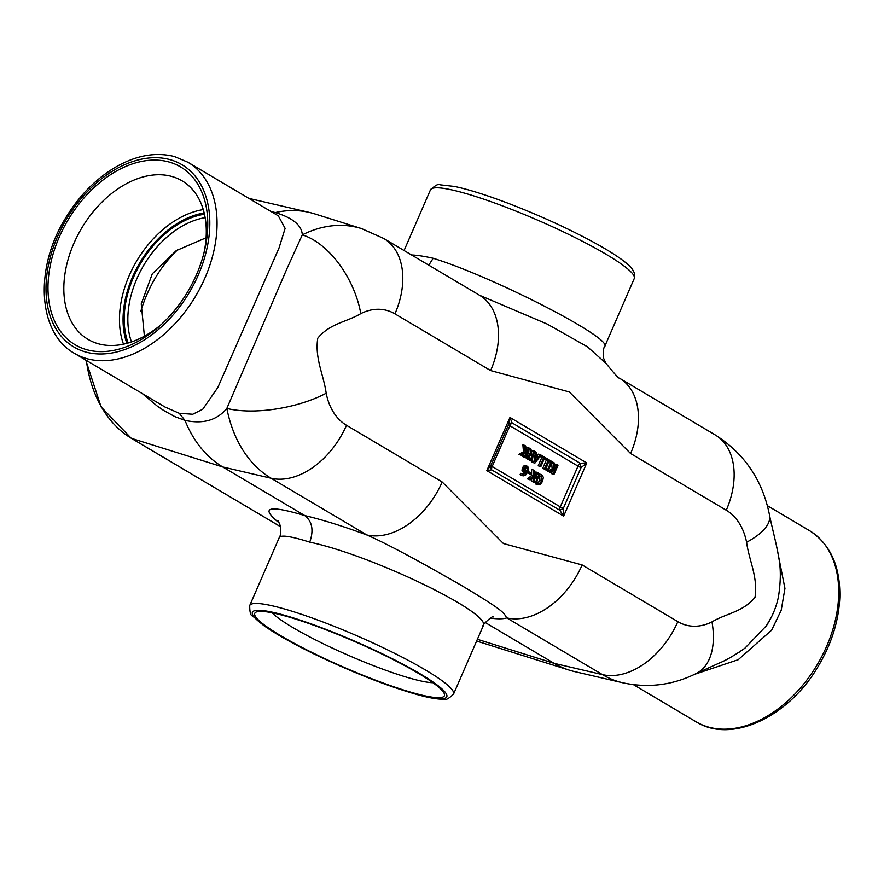 <?xml version="1.0" encoding="UTF-8"?>
<svg xmlns="http://www.w3.org/2000/svg" width="884" height="884" viewBox="0 0 884 884"><rect width="100%" height="100%" fill="white"/><g stroke="black" fill="none" stroke-linecap="round" stroke-linejoin="round"><path stroke-width="1.33" d="M746.582 542.268A72.355 28.067 -11.1 0 0 769.544 515.273A72.355 28.067 -11.1 0 0 769.544 515.261C762.627 480.332 744.483 453.536 715.112 434.873A72.355 48.841 120.7 0 1 726.272 510.234A61.305 44.476 -74.7 0 1 746.582 542.268C749.068 560.6 758.152 577.34 754.991 597.319C743.046 612.082 726.107 613.408 711.974 621.883A72.355 41.725 63.3 0 1 696.415 673.42L719.466 662.978C725.996 660.348 734.482 655.409 744.936 648.16L766.395 625.739C772.318 616.778 776.362 607.032 778.506 596.49C780.915 580.887 780.915 567.561 778.517 556.511C777.445 547.914 771.555 525.693 769.544 515.273M711.974 621.883A61.305 44.476 -74.7 0 1 677.829 621.651L582.136 564.942A72.355 48.841 120.7 0 1 506.764 617.905L602.446 674.625A133.65 96.942 105.3 0 0 622.69 682.768C648.292 688.304 672.868 685.188 696.415 673.431M582.136 564.942L503.427 543.538L442.177 481.99A72.355 48.841 120.7 0 1 366.805 534.953C384.927 542.776 416.099 559.384 460.31 584.777C506.609 612.28 503.416 612.944 506.764 617.905C503.438 619.032 497.935 619.109 490.233 618.137M442.177 481.99L346.495 425.281A61.305 44.476 -74.7 0 1 326.185 393.236A72.355 28.067 168.9 0 1 226.845 408.408A133.65 96.942 105.3 0 0 271.112 478.244L366.805 534.953C343.158 526.234 322.483 519.77 304.792 515.582L222.779 466.973A135.517 98.301 -74.7 0 1 184.977 420.386L179.209 413.27L165.021 407.038L74.499 353.39A111.13 75.007 -59.3 0 0 195.684 296.041A111.13 75.007 -59.3 0 0 187.817 162.192L278.327 215.84L285.123 228.381L279.024 248.006L217.807 387.546L202.756 409.237L192.745 414.253L179.209 413.27M326.185 393.236C323.699 374.904 314.616 358.175 317.776 338.196C329.721 323.422 346.661 322.096 360.794 313.621A72.355 41.725 -116.7 0 0 302.306 234.868L287.101 268.316L226.845 408.408C217 420.298 203.044 424.287 184.977 420.386L174.877 416.64L163.927 410.618L157.297 406.121L142.269 393.546M490.631 370.573A72.355 48.841 -59.3 0 0 479.493 295.234A72.355 48.841 -59.3 0 0 479.459 295.212L383.778 238.503A72.355 48.841 -59.3 0 1 394.938 313.853L490.631 370.573L569.34 391.966L630.59 453.514A72.355 48.841 -59.3 0 0 619.43 378.164L715.112 434.873M619.43 378.164C618.899 378.695 614.38 373.711 605.871 363.225L587.374 346.749L547.03 323.986L479.868 295.411M302.306 234.868C301.776 225.332 292.792 217.895 275.344 212.558A135.517 98.301 -74.7 0 1 309.345 212.414A135.517 98.301 -74.7 0 1 314.582 213.84L361.644 228.625A133.65 96.942 105.3 0 0 302.306 234.868M273.278 212.845L275.344 212.558L271.167 211.596M622.69 682.768L574.633 671.608A135.517 98.301 -74.7 0 1 569.406 670.183A135.517 98.301 -74.7 0 1 554.113 663.343L485.228 622.524M604.634 346.627L604.689 346.528C613.054 338.384 493.471 276.858 433.171 258.272L428.784 265.178M694.537 674.348L738.25 659.696L771.655 630.148L781.213 610.258L784.948 588.446L776.196 544.445M278.051 520.753L280.283 525.593C280.902 532.168 280.571 536.135 279.289 537.516C280.968 534.687 291.112 536.245 309.743 542.146C313.897 530.289 312.251 521.427 304.792 515.582C268.128 504.687 259.664 507.184 279.41 523.085M309.743 542.146C372.407 555.274 493.283 613.805 483.117 626.115L453.536 694.15A111.13 14.984 -156.5 0 0 357.6 636.093A111.13 14.984 -156.5 0 0 249.719 605.529L279.289 537.505M433.171 258.272C424.276 256.272 417.082 255.167 411.579 254.979M432.928 682.713A92.168 12.431 23.5 0 1 412.563 678.912A92.168 12.431 23.5 0 1 272.139 612.8M206.083 237.774L176.225 250.647L152.291 273.819L141.241 303.897L144.401 336.196M161.673 324.152A92.168 62.211 120.7 0 1 98.654 343.854A92.168 62.211 120.7 0 1 89.638 340.274A92.168 62.211 120.7 0 1 81.549 228.392A92.168 62.211 120.7 0 1 183.574 181.761A92.168 62.211 120.7 0 1 204.016 252.691M87.03 349.777A103.373 69.781 120.7 0 1 56.001 245.2A103.373 69.781 120.7 0 1 156.468 160.103A103.373 69.781 120.7 0 1 204.624 250.183A103.373 69.781 120.7 0 1 159.761 325.898A103.373 69.781 120.7 0 1 87.03 349.777M415.193 693.421A103.373 13.945 23.5 0 1 303.986 648.447A103.373 13.945 23.5 0 1 256.393 611.971A103.373 13.945 23.5 0 1 355.147 641.751A103.373 13.945 23.5 0 1 444.265 693.653A103.373 13.945 23.5 0 1 415.193 693.421M580.213 463.26L581.042 467.658L586.766 462.962L580.213 463.26A5.171 3.492 -59.3 0 0 578.014 466.133A5.171 0.696 -156.5 0 0 581.042 467.658L563.318 508.411L559.793 510.234L563.649 516.145L563.318 508.411A5.171 0.696 23.5 0 1 560.29 506.886A5.171 3.492 -59.3 0 0 559.793 510.234L491.67 469.857A5.171 4.497 32.7 0 1 490.852 465.459L486.83 470.619L491.67 469.857A5.171 3.492 120.7 0 1 492.156 466.509A5.171 0.696 23.5 0 1 490.852 465.459L508.565 424.707A5.171 0.696 -156.5 0 0 509.88 425.757A5.171 3.492 120.7 0 1 512.09 422.883L509.957 417.447L508.565 424.707A5.171 3.658 17.1 0 1 512.09 422.883L580.213 463.26M525.98 449.05L526.787 447.193L528.499 447.669L526.223 451.801L525.715 446.011L524.588 445.348L525.207 452.254L520.665 454.829L521.726 455.459L526.289 452.741L524.411 457.061L525.284 457.569L529.372 448.177L528.499 447.669M525.284 457.569L522.698 456.586L523.704 454.288M521.726 455.459L518.941 454.365L523.483 451.779L522.875 444.873L524.588 445.348M531.361 452.862L532.378 450.52L534.102 450.984L532.477 454.719L531.472 454.133L531.03 449.16L529.892 448.486L530.455 453.956L527.892 455.912L527.737 458.409L530.886 460.896L534.975 451.503L534.102 450.984M530.886 460.896L526.024 457.934L526.179 455.437L528.731 453.492L528.422 450.376M542.688 468.432L545.273 469.415L542.688 468.432L546.29 460.155L544.201 458.918M554.644 466.034L555.439 464.177L557.163 464.652L554.876 468.796L554.379 463.006L553.24 462.332L553.859 469.238L549.318 471.813L550.389 472.443L554.953 469.724L553.075 474.045L553.948 474.564L558.036 465.161L557.163 464.652M553.948 474.564L551.362 473.57L552.356 471.271M550.389 472.443L547.771 471.26M549.119 470.487L552.146 468.763L551.616 462.884L552.566 463.128L552.975 462.177L550.434 460.663L550.025 461.625L550.854 462.122L547.605 469.592L546.776 469.106L546.356 470.056L548.898 471.57L549.318 470.608L548.478 470.111L551.726 462.641L552.566 463.128M520.809 475.139L523.217 475.912L520.124 474.575L522.532 475.614L525.405 475.415L527.836 471.912L528.621 468.012L527.549 466.299L525.693 466.31L524.046 468.31L523.726 471.128L525.218 472.642L523.03 471.968L522.002 470.664L522.333 467.835L523.98 465.846L525.825 465.835M520.124 474.575L520.654 473.36L522.367 473.824L521.836 475.039M522.72 474.277L524.51 472.443M534.29 473.305L535.814 472.001L537.538 472.465L534.279 475.249L534.312 470.564L533.317 469.968L533.295 475.946L529.229 479.36L530.168 479.924L533.361 477.183L533.328 481.791L534.334 482.388L534.345 476.498L538.478 473.028L537.538 472.465M534.334 482.388L531.615 481.327L531.638 478.664M530.168 479.924L527.516 478.896L531.582 475.481L531.593 469.503L533.317 469.968M534.334 479.736L537.406 474.299L540.08 474.277M534.334 481.559L535.98 482.012L538.234 484.841L536.522 484.366L534.256 481.537M527.472 472.675L530.842 474.388L527.372 472.885M548.898 471.57L544.776 469.282M545.992 468.885L548.754 461.426M532.002 462.1L534.798 463.205L532.002 462.1L533.107 455.779M537.041 456.034L538.489 454.133L540.212 454.608L538.466 456.873L535.969 455.393L536.511 452.409L535.593 451.868L533.726 462.575M534.798 463.205L541.03 455.205L540.588 456.221L543.516 457.956L539.914 466.244L540.787 466.763L538.201 465.78L541.804 457.492L540.058 456.453M535.472 458.089L535.649 457.094M536.058 457.337L537.77 457.802L534.831 461.625L535.748 456.597L537.77 457.802M534.897 451.68L535.593 451.868M540.787 466.763L544.875 457.371L540.212 454.608M538.201 465.78L539.914 466.244M541.804 457.492L543.516 457.956M544.632 469.592L546.356 470.056M545.561 468.774L546.776 469.106M549.141 461.647L550.854 462.122M548.809 461.293L550.025 461.625M549.229 460.332L550.434 460.663M530.842 474.388L531.339 473.249L528.853 471.78L528.356 472.918M527.991 471.537L528.853 471.78M537.671 478.454L541.317 475.824L541.66 480.819L539.881 483.338L538.002 483.449L536.975 481.614L537.671 478.454M537.616 483.161L539.936 480.355L539.605 475.36M535.826 484.067L540.201 484.52L542.566 481.36L543.351 477.283L541.793 474.741L539.118 474.774L536.765 477.924L535.98 482.012M541.793 474.741L539.384 473.979M531.615 481.327L533.328 481.791M527.516 478.896L529.229 479.36M531.582 475.481L533.295 475.946M524.963 468.785L527.096 467.327L527.682 468.343L526.798 471.691L524.698 470.686L524.963 468.785M525.03 471.227L525.969 467.879L527.682 468.343M525.969 467.879L525.372 466.863M525.074 471.216L526.798 471.691L525.405 471.515M527.549 466.299L525.372 465.636M522.4 473.846L523.118 474.586L526.4 472.597L523.03 471.968M554.832 468.211L555.528 468.398M551.362 473.57L553.075 474.045M547.605 471.349L549.318 471.813M552.146 468.763L553.859 469.238M545.273 469.415L549.362 460.023L545.561 457.768L545.074 458.884L548.003 460.619L544.4 468.907M546.29 460.155L548.003 460.619M544.301 458.674L545.074 458.884M544.787 457.558L545.561 457.768M528.842 456.354L529.859 455.094L532.024 455.768L530.488 459.293L528.72 457.846L528.842 456.354M529.859 455.094L531.251 455.304L530.113 454.995M528.997 458.299L529.914 455.061M530.301 455.293L532.024 455.768M528.731 453.492L530.455 453.956M529.306 448.332L529.892 448.486M526.168 451.227L526.864 451.415M522.698 456.586L524.411 457.061M518.941 454.365L520.665 454.829M523.483 451.779L525.207 452.254M177.85 249.631A112.478 81.593 105.3 0 0 140.733 311.544M677.829 621.651A72.355 48.841 120.7 0 1 602.446 674.625L554.113 663.343L477.382 639.298M346.495 425.281A72.355 48.841 120.7 0 1 271.112 478.244L222.779 466.973L131.495 438.365A131.871 95.649 -74.7 0 1 86.345 360.407M360.794 313.621A61.305 44.476 -74.7 0 1 394.938 313.853M630.59 453.514L726.272 510.234M586.766 462.962L509.957 417.447L486.83 470.619L563.649 516.145L586.766 462.962M767.29 505.637L809.479 530.643A111.13 75.007 120.7 0 1 817.346 664.481A111.13 75.007 120.7 0 1 696.161 721.83L633.496 684.691M280.526 526.698L131.495 438.365A2.586 1.746 120.7 0 1 131.241 438.254A2.586 1.746 120.7 0 1 131.02 438.077M404.076 250.537L430.442 189.883A111.13 14.984 23.5 0 1 538.334 220.447A111.13 14.984 23.5 0 1 634.259 278.504L604.689 346.528C603.418 347.766 603.098 351.744 603.695 358.451L605.86 363.202M477.714 641.397A131.871 95.649 -74.7 0 1 476.62 641.044L569.406 670.183M131.473 341.953A82.864 55.935 120.7 0 1 143.76 265.255A82.864 55.935 120.7 0 1 205.132 217.663M204.458 214.226A85.45 57.681 -59.3 0 0 140.611 263.399A85.45 57.681 -59.3 0 0 128.136 343.003M126.865 343.357A86.93 58.675 120.7 0 1 139.749 262.891A86.93 58.675 120.7 0 1 204.16 212.945M203.254 209.596A89.516 60.421 -59.3 0 0 136.666 261.056A89.516 60.421 -59.3 0 0 123.484 344.174M169.739 159.562A105.958 71.527 120.7 0 1 167.883 320.605A105.958 71.527 120.7 0 1 46.001 287.366A105.958 71.527 120.7 0 1 169.739 159.562M416.839 694.393A105.958 14.288 23.5 0 1 255.023 617.993A105.958 14.288 23.5 0 1 376.893 651.221A105.958 14.288 23.5 0 1 416.839 694.393M509.88 425.757L578.014 466.133L560.29 506.886L492.156 466.509L509.88 425.757M539.936 480.355L541.66 480.819M538.168 482.874L539.881 483.338M535.052 477.448L536.765 477.924M537.406 474.299L539.118 474.774M525.35 470.631L527.074 471.106M523.98 465.846L525.693 466.31M522.002 470.664L523.726 471.128M522.333 467.835L524.046 468.31M527.483 459.426L529.196 459.89M526.024 457.934L527.737 458.409M526.212 455.448L527.892 455.912M361.644 228.625L383.778 238.503M248.846 198.37L309.345 212.414M744.869 648.226L739.278 652.138M766.251 625.96L771.588 616.723M483.117 626.115C481.018 625.938 493.139 614.789 493.294 616.955M280.537 526.731L131.241 438.254L101.108 406.938L85.748 360.053M430.442 189.883C435.315 185.297 438.497 183.618 440 184.811L454.586 186.469C468.818 189.463 487.25 195.287 509.88 203.95C538.08 214.867 564.39 226.779 588.821 239.674C605.827 248.736 618.314 256.537 626.303 263.112C633.209 268.692 635.861 273.819 634.259 278.504M809.479 530.643C830.341 544.113 840.452 566.368 839.8 597.396C838.783 620.623 831.7 643.408 818.54 665.763C789.39 716.493 731.72 744.262 696.161 721.83M187.817 162.192L174.38 156.523C155.341 151.739 135.385 155.485 114.5 167.772C94.577 179.883 77.98 197.132 64.709 219.486C34.421 269.377 37.857 333.014 74.499 353.39M453.536 694.15C448.663 698.725 445.481 700.415 443.978 699.222C437.9 699.388 429.083 697.885 417.513 694.68C386.938 685.973 352.495 672.426 314.185 654.027C292.416 643.386 275.587 633.883 263.686 625.507L252.526 615.971C250.625 615.695 249.697 612.214 249.719 605.529"/></g></svg>
